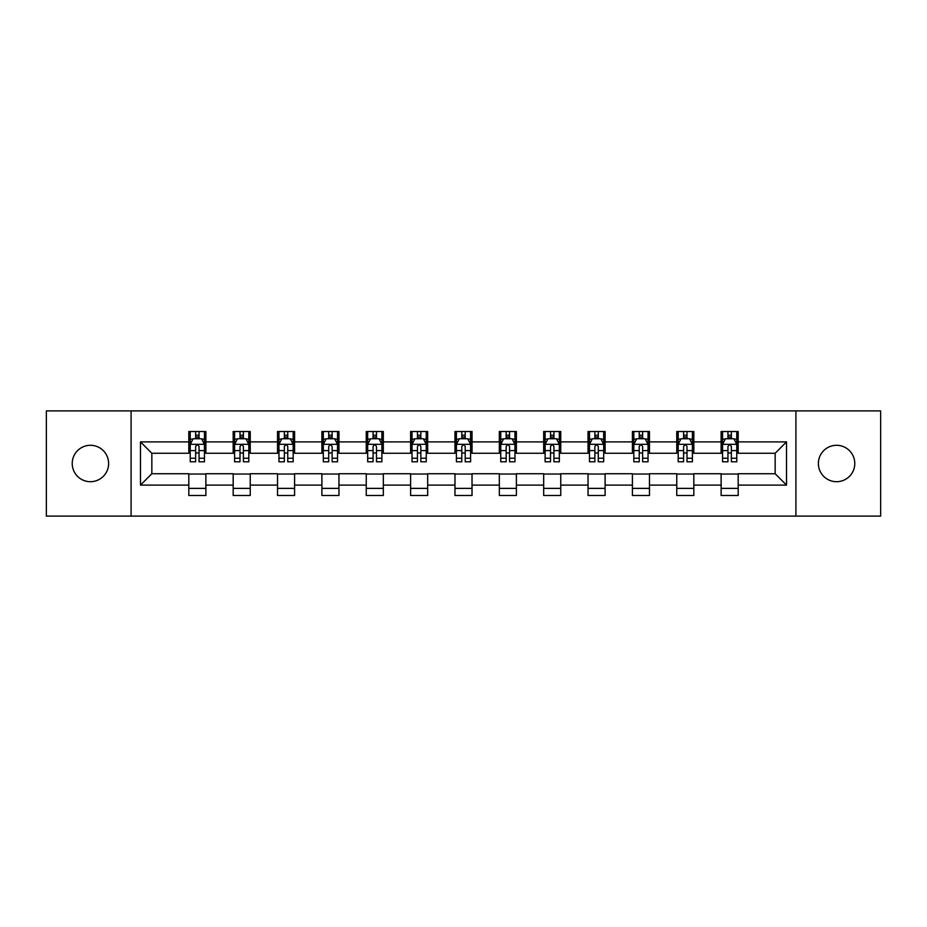 <?xml version="1.0" encoding="UTF-8"?>
<svg xmlns="http://www.w3.org/2000/svg" width="927" height="927" viewBox="0 0 927 927"><rect width="100%" height="100%" fill="white"/><g stroke="black" fill="none" stroke-linecap="round" stroke-linejoin="round"><path stroke-width="1.39" d="M836.571 445.296A18.204 18.204 0 0 0 818.379 463.5A18.204 18.204 0 0 0 836.571 481.704A18.204 18.204 0 0 0 854.775 463.5A18.204 18.204 0 0 0 836.571 445.296M90.429 445.296A18.204 18.204 0 0 0 72.225 463.5A18.204 18.204 0 0 0 90.429 481.704A18.204 18.204 0 0 0 108.621 463.5A18.204 18.204 0 0 0 90.429 445.296M795.911 516.107L880.65 516.107L880.65 410.893L795.911 410.893L795.911 516.107L131.089 516.107L131.089 410.893L46.35 410.893L46.35 516.107L131.089 516.107M795.911 410.893L131.089 410.893M738.193 441.889L738.193 431.507L721.125 431.507L721.125 441.889L693.825 441.889L693.825 431.507L676.768 431.507L676.768 441.889L649.468 441.889L649.468 431.507L632.411 431.507L632.411 441.889L605.111 441.889L605.111 431.507L588.042 431.507L588.042 441.889L560.754 441.889L560.754 431.507L543.685 431.507L543.685 441.889L516.385 441.889L516.385 431.507L499.329 431.507L499.329 441.889L472.028 441.889L472.028 431.507L454.972 431.507L454.972 441.889L427.671 441.889L427.671 431.507L410.615 431.507L410.615 441.889L383.315 441.889L383.315 431.507L366.246 431.507L366.246 441.889L338.958 441.889L338.958 431.507L321.889 431.507L321.889 441.889L294.589 441.889L294.589 431.507L277.532 431.507L277.532 441.889L250.232 441.889L250.232 431.507L233.175 431.507L233.175 441.889L205.875 441.889L205.875 431.507L188.807 431.507L188.807 441.889L140.475 441.889L140.475 485.111L151.843 473.732L188.807 473.732L188.807 495.493L205.875 495.493L205.875 473.732L233.175 473.732L233.175 495.493L250.232 495.493L250.232 473.732L277.532 473.732L277.532 495.493L294.589 495.493L294.589 473.732L321.889 473.732L321.889 495.493L338.958 495.493L338.958 473.732L366.246 473.732L366.246 495.493L383.315 495.493L383.315 473.732L410.615 473.732L410.615 495.493L427.671 495.493L427.671 473.732L454.972 473.732L454.972 495.493L472.028 495.493L472.028 473.732L499.329 473.732L499.329 495.493L516.385 495.493L516.385 473.732L543.685 473.732L543.685 495.493L560.754 495.493L560.754 473.732L588.042 473.732L588.042 495.493L605.111 495.493L605.111 473.732L632.411 473.732L632.411 495.493L649.468 495.493L649.468 473.732L676.768 473.732L676.768 495.493L693.825 495.493L693.825 473.732L721.125 473.732L721.125 495.493L738.193 495.493L738.193 473.732L775.157 473.732L775.157 453.268L738.193 453.268L738.193 441.889L786.525 441.889L786.525 485.111L738.193 485.111M721.125 485.111L693.825 485.111M676.768 485.111L649.468 485.111M632.411 485.111L605.111 485.111M588.042 485.111L560.754 485.111M543.685 485.111L516.385 485.111M499.329 485.111L472.028 485.111M454.972 485.111L427.671 485.111M410.615 485.111L383.315 485.111M366.246 485.111L338.958 485.111M321.889 485.111L294.589 485.111M277.532 485.111L250.232 485.111M233.175 485.111L205.875 485.111M188.807 485.111L140.475 485.111M721.125 441.889L721.125 453.268L693.825 453.268L693.825 441.889M676.768 441.889L676.768 453.268L649.468 453.268L649.468 441.889M632.411 441.889L632.411 453.268L605.111 453.268L605.111 441.889M588.042 441.889L588.042 453.268L560.754 453.268L560.754 441.889M543.685 441.889L543.685 453.268L516.385 453.268L516.385 441.889M499.329 441.889L499.329 453.268L472.028 453.268L472.028 441.889M454.972 441.889L454.972 453.268L427.671 453.268L427.671 441.889M410.615 441.889L410.615 453.268L383.315 453.268L383.315 441.889M366.246 441.889L366.246 453.268L338.958 453.268L338.958 441.889M321.889 441.889L321.889 453.268L294.589 453.268L294.589 441.889M277.532 441.889L277.532 453.268L250.232 453.268L250.232 441.889M233.175 441.889L233.175 453.268L205.875 453.268L205.875 441.889M188.807 441.889L188.807 453.268L151.843 453.268L140.475 441.889M151.843 453.268L151.843 473.732M786.525 485.111L775.157 473.732M775.157 453.268L786.525 441.889M188.807 438.622L190.232 438.622M195.632 438.622L199.05 438.622M204.45 438.622L205.875 438.622M188.807 452.979L190.232 452.979M195.632 452.979L199.05 452.979M204.45 452.979L205.875 452.979M188.807 474.021L205.875 474.021M188.807 488.378L205.875 488.378M233.175 474.021L250.232 474.021M233.175 488.378L250.232 488.378M233.175 438.622L234.589 438.622M240 438.622L243.407 438.622M248.807 438.622L250.232 438.622M233.175 452.979L234.589 452.979M240 452.979L243.407 452.979M248.807 452.979L250.232 452.979M277.532 474.021L294.589 474.021M277.532 488.378L294.589 488.378M277.532 438.622L278.957 438.622M284.357 438.622L287.764 438.622M293.175 438.622L294.589 438.622M277.532 452.979L278.957 452.979M284.357 452.979L287.764 452.979M293.175 452.979L294.589 452.979M321.889 474.021L338.958 474.021M321.889 488.378L338.958 488.378M321.889 438.622L323.314 438.622M328.714 438.622L332.133 438.622M337.532 438.622L338.958 438.622M321.889 452.979L323.314 452.979M328.714 452.979L332.133 452.979M337.532 452.979L338.958 452.979M366.246 474.021L383.315 474.021M366.246 488.378L383.315 488.378M366.246 438.622L367.671 438.622M373.071 438.622L376.489 438.622M381.889 438.622L383.315 438.622M366.246 452.979L367.671 452.979M373.071 452.979L376.489 452.979M381.889 452.979L383.315 452.979M410.615 474.021L427.671 474.021M410.615 488.378L427.671 488.378M410.615 438.622L412.028 438.622M417.44 438.622L420.846 438.622M426.246 438.622L427.671 438.622M410.615 452.979L412.028 452.979M417.44 452.979L420.846 452.979M426.246 452.979L427.671 452.979M454.972 474.021L472.028 474.021M454.972 488.378L472.028 488.378M454.972 438.622L456.397 438.622M461.797 438.622L465.203 438.622M470.603 438.622L472.028 438.622M454.972 452.979L456.397 452.979M461.797 452.979L465.203 452.979M470.603 452.979L472.028 452.979M499.329 474.021L516.385 474.021M499.329 488.378L516.385 488.378M499.329 438.622L500.754 438.622M506.154 438.622L509.56 438.622M514.972 438.622L516.385 438.622M499.329 452.979L500.754 452.979M506.154 452.979L509.56 452.979M514.972 452.979L516.385 452.979M543.685 474.021L560.754 474.021M543.685 488.378L560.754 488.378M543.685 438.622L545.111 438.622M550.511 438.622L553.929 438.622M559.329 438.622L560.754 438.622M543.685 452.979L545.111 452.979M550.511 452.979L553.929 452.979M559.329 452.979L560.754 452.979M588.042 474.021L605.111 474.021M588.042 488.378L605.111 488.378M588.042 438.622L589.468 438.622M594.867 438.622L598.286 438.622M603.686 438.622L605.111 438.622M588.042 452.979L589.468 452.979M594.867 452.979L598.286 452.979M603.686 452.979L605.111 452.979M632.411 474.021L649.468 474.021M632.411 488.378L649.468 488.378M632.411 438.622L633.825 438.622M639.236 438.622L642.643 438.622M648.043 438.622L649.468 438.622M632.411 452.979L633.825 452.979M639.236 452.979L642.643 452.979M648.043 452.979L649.468 452.979M676.768 474.021L693.825 474.021M676.768 488.378L693.825 488.378M676.768 438.622L678.193 438.622M683.593 438.622L687 438.622M692.411 438.622L693.825 438.622M676.768 452.979L678.193 452.979M683.593 452.979L687 452.979M692.411 452.979L693.825 452.979M721.125 474.021L738.193 474.021M721.125 488.378L738.193 488.378M721.125 438.622L722.55 438.622M727.95 438.622L731.368 438.622M736.768 438.622L738.193 438.622M721.125 452.979L722.55 452.979M727.95 452.979L731.368 452.979M736.768 452.979L738.193 452.979M199.05 435.203L195.632 435.203M204.45 458.228L199.05 458.228L199.05 461.797L204.45 461.797L204.45 444.45L201.611 438.761L193.083 438.761L190.232 444.45L190.232 461.797L195.632 461.797L195.632 458.228L190.232 458.228M190.232 444.45L190.232 431.507M204.45 444.45L204.45 431.507M195.632 438.761L195.632 431.507M199.05 431.507L199.05 438.761M199.05 458.228L199.05 446.582C197.915 444.392 196.779 444.392 195.632 446.582L195.632 458.228M243.407 435.203L240 435.203M248.807 458.228L243.407 458.228L243.407 461.797L248.807 461.797L248.807 444.45L245.968 438.761L237.439 438.761L234.589 444.45L234.589 461.797L240 461.797L240 458.228L234.589 458.228M234.589 444.45L234.589 431.507M248.807 444.45L248.807 431.507M240 438.761L240 431.507M243.407 431.507L243.407 438.761M243.407 458.228L243.407 446.582C242.271 444.392 241.136 444.392 240 446.582L240 458.228M287.764 435.203L284.357 435.203M293.175 458.228L287.764 458.228L287.764 461.797L293.175 461.797L293.175 444.45L290.325 438.761L281.796 438.761L278.957 444.45L278.957 461.797L284.357 461.797L284.357 458.228L278.957 458.228M278.957 444.45L278.957 431.507M293.175 444.45L293.175 431.507M284.357 438.761L284.357 431.507M287.764 431.507L287.764 438.761M287.764 458.228L287.764 446.582C286.628 444.392 285.493 444.392 284.357 446.582L284.357 458.228M332.133 435.203L328.714 435.203M337.532 458.228L332.133 458.228L332.133 461.797L337.532 461.797L337.532 444.45L334.682 438.761L326.153 438.761L323.314 444.45L323.314 461.797L328.714 461.797L328.714 458.228L323.314 458.228M323.314 444.45L323.314 431.507M337.532 444.45L337.532 431.507M328.714 438.761L328.714 431.507M332.133 431.507L332.133 438.761M332.133 458.228L332.133 446.582C330.997 444.392 329.85 444.392 328.714 446.582L328.714 458.228M376.489 435.203L373.071 435.203M381.889 458.228L376.489 458.228L376.489 461.797L381.889 461.797L381.889 444.45L379.05 438.761L370.51 438.761L367.671 444.45L367.671 461.797L373.071 461.797L373.071 458.228L367.671 458.228M367.671 444.45L367.671 431.507M381.889 444.45L381.889 431.507M373.071 438.761L373.071 431.507M376.489 431.507L376.489 438.761M376.489 458.228L376.489 446.582C375.354 444.392 374.218 444.392 373.071 446.582L373.071 458.228M420.846 435.203L417.44 435.203M426.246 458.228L420.846 458.228L420.846 461.797L426.246 461.797L426.246 444.45L423.407 438.761L414.879 438.761L412.028 444.45L412.028 461.797L417.44 461.797L417.44 458.228L412.028 458.228M412.028 444.45L412.028 431.507M426.246 444.45L426.246 431.507M417.44 438.761L417.44 431.507M420.846 431.507L420.846 438.761M420.846 458.228L420.846 446.582C419.711 444.392 418.575 444.392 417.44 446.582L417.44 458.228M465.203 435.203L461.797 435.203M470.603 458.228L465.203 458.228L465.203 461.797L470.603 461.797L470.603 444.45L467.764 438.761L459.236 438.761L456.397 444.45L456.397 461.797L461.797 461.797L461.797 458.228L456.397 458.228M456.397 444.45L456.397 431.507M470.603 444.45L470.603 431.507M461.797 438.761L461.797 431.507M465.203 431.507L465.203 438.761M465.203 458.228L465.203 446.582C464.068 444.392 462.932 444.392 461.797 446.582L461.797 458.228M509.56 435.203L506.154 435.203M514.972 458.228L509.56 458.228L509.56 461.797L514.972 461.797L514.972 444.45L512.121 438.761L503.593 438.761L500.754 444.45L500.754 461.797L506.154 461.797L506.154 458.228L500.754 458.228M500.754 444.45L500.754 431.507M514.972 444.45L514.972 431.507M506.154 438.761L506.154 431.507M509.56 431.507L509.56 438.761M509.56 458.228L509.56 446.582C508.425 444.392 507.289 444.392 506.154 446.582L506.154 458.228M553.929 435.203L550.511 435.203M559.329 458.228L553.929 458.228L553.929 461.797L559.329 461.797L559.329 444.45L556.49 438.761L547.95 438.761L545.111 444.45L545.111 461.797L550.511 461.797L550.511 458.228L545.111 458.228M545.111 444.45L545.111 431.507M559.329 444.45L559.329 431.507M550.511 438.761L550.511 431.507M553.929 431.507L553.929 438.761M553.929 458.228L553.929 446.582C552.793 444.392 551.646 444.392 550.511 446.582L550.511 458.228M598.286 435.203L594.867 435.203M603.686 458.228L598.286 458.228L598.286 461.797L603.686 461.797L603.686 444.45L600.847 438.761L592.318 438.761L589.468 444.45L589.468 461.797L594.867 461.797L594.867 458.228L589.468 458.228M589.468 444.45L589.468 431.507M603.686 444.45L603.686 431.507M594.867 438.761L594.867 431.507M598.286 431.507L598.286 438.761M598.286 458.228L598.286 446.582C597.15 444.392 596.015 444.392 594.867 446.582L594.867 458.228M642.643 435.203L639.236 435.203M648.043 458.228L642.643 458.228L642.643 461.797L648.043 461.797L648.043 444.45L645.204 438.761L636.675 438.761L633.825 444.45L633.825 461.797L639.236 461.797L639.236 458.228L633.825 458.228M633.825 444.45L633.825 431.507M648.043 444.45L648.043 431.507M639.236 438.761L639.236 431.507M642.643 431.507L642.643 438.761M642.643 458.228L642.643 446.582C641.507 444.392 640.372 444.392 639.236 446.582L639.236 458.228M687 435.203L683.593 435.203M692.411 458.228L687 458.228L687 461.797L692.411 461.797L692.411 444.45L689.561 438.761L681.032 438.761L678.193 444.45L678.193 461.797L683.593 461.797L683.593 458.228L678.193 458.228M678.193 444.45L678.193 431.507M692.411 444.45L692.411 431.507M683.593 438.761L683.593 431.507M687 431.507L687 438.761M687 458.228L687 446.582C685.864 444.392 684.729 444.392 683.593 446.582L683.593 458.228M731.368 435.203L727.95 435.203M736.768 458.228L731.368 458.228L731.368 461.797L736.768 461.797L736.768 444.45L733.917 438.761L725.389 438.761L722.55 444.45L722.55 461.797L727.95 461.797L727.95 458.228L722.55 458.228M722.55 444.45L722.55 431.507M736.768 444.45L736.768 431.507M727.95 438.761L727.95 431.507M731.368 431.507L731.368 438.761M731.368 458.228L731.368 446.582C730.233 444.392 729.086 444.392 727.95 446.582L727.95 458.228M204.38 444.311L190.302 444.311M190.232 439.097L192.909 439.097M201.773 439.097L204.45 439.097M195.632 450.603L190.232 450.603M204.45 450.603L199.05 450.603M199.05 437.011L195.632 437.011M248.737 444.311L234.67 444.311M234.589 439.097L237.266 439.097M246.142 439.097L248.807 439.097M240 450.603L234.589 450.603M248.807 450.603L243.407 450.603M243.407 437.011L240 437.011M293.094 444.311L279.027 444.311M278.957 439.097L281.623 439.097M290.499 439.097L293.175 439.097M284.357 450.603L278.957 450.603M293.175 450.603L287.764 450.603M287.764 437.011L284.357 437.011M337.463 444.311L323.384 444.311M323.314 439.097L325.991 439.097M334.856 439.097L337.532 439.097M328.714 450.603L323.314 450.603M337.532 450.603L332.133 450.603M332.133 437.011L328.714 437.011M381.82 444.311L367.741 444.311M367.671 439.097L370.348 439.097M379.213 439.097L381.889 439.097M373.071 450.603L367.671 450.603M381.889 450.603L376.489 450.603M376.489 437.011L373.071 437.011M426.177 444.311L412.098 444.311M412.028 439.097L414.705 439.097M423.581 439.097L426.246 439.097M417.44 450.603L412.028 450.603M426.246 450.603L420.846 450.603M420.846 437.011L417.44 437.011M470.534 444.311L456.466 444.311M456.397 439.097L459.062 439.097M467.938 439.097L470.603 439.097M461.797 450.603L456.397 450.603M470.603 450.603L465.203 450.603M465.203 437.011L461.797 437.011M514.902 444.311L500.823 444.311M500.754 439.097L503.419 439.097M512.295 439.097L514.972 439.097M506.154 450.603L500.754 450.603M514.972 450.603L509.56 450.603M509.56 437.011L506.154 437.011M559.259 444.311L545.18 444.311M545.111 439.097L547.787 439.097M556.652 439.097L559.329 439.097M550.511 450.603L545.111 450.603M559.329 450.603L553.929 450.603M553.929 437.011L550.511 437.011M603.616 444.311L589.537 444.311M589.468 439.097L592.144 439.097M601.009 439.097L603.686 439.097M594.867 450.603L589.468 450.603M603.686 450.603L598.286 450.603M598.286 437.011L594.867 437.011M647.973 444.311L633.906 444.311M633.825 439.097L636.501 439.097M645.377 439.097L648.043 439.097M639.236 450.603L633.825 450.603M648.043 450.603L642.643 450.603M642.643 437.011L639.236 437.011M692.33 444.311L678.263 444.311M678.193 439.097L680.858 439.097M689.734 439.097L692.411 439.097M683.593 450.603L678.193 450.603M692.411 450.603L687 450.603M687 437.011L683.593 437.011M736.698 444.311L722.62 444.311M722.55 439.097L725.227 439.097M734.091 439.097L736.768 439.097M727.95 450.603L722.55 450.603M736.768 450.603L731.368 450.603M731.368 437.011L727.95 437.011"/></g></svg>
